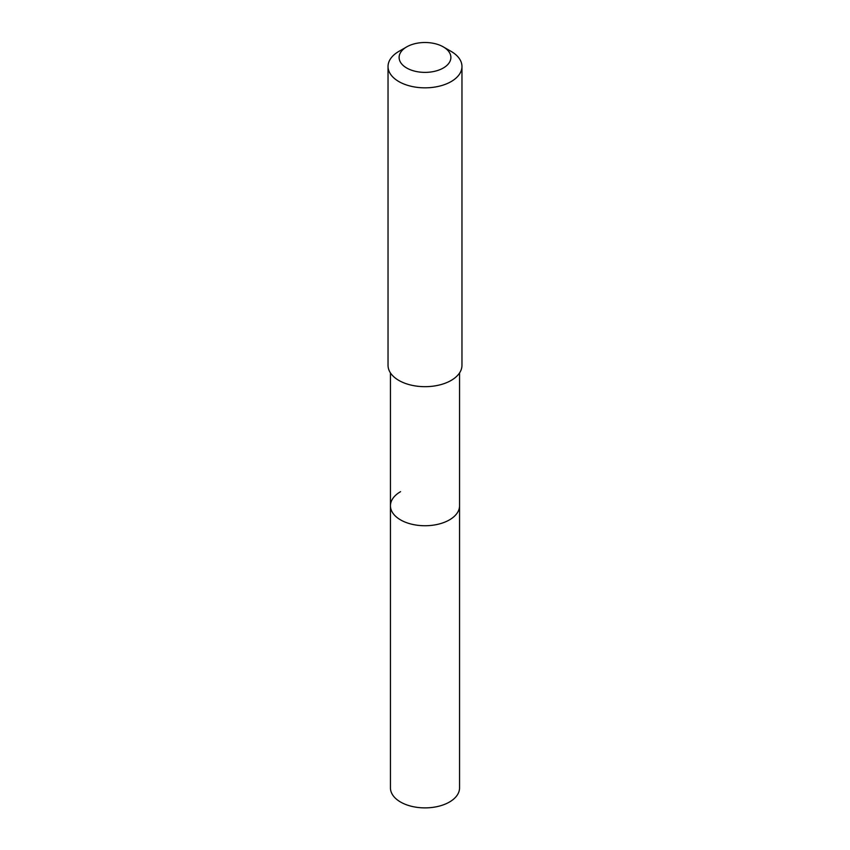 <?xml version="1.0" encoding="UTF-8"?>
<svg xmlns="http://www.w3.org/2000/svg" width="850" height="850" viewBox="0 0 850 850"><rect width="100%" height="100%" fill="white"/><g stroke="black" fill="none" stroke-linecap="round" stroke-linejoin="round"><path stroke-width="1.27" d="M390.447 372.916L390.447 787.929A34.553 19.954 0 0 0 411.772 806.363A34.553 19.954 0 0 0 449.438 802.039A34.553 19.954 0 0 0 459.553 787.929L459.553 505.782A34.553 19.954 180 0 1 449.438 519.892A34.553 19.954 180 0 1 411.772 524.216A34.553 19.954 180 0 1 390.447 505.782A34.553 19.954 180 0 1 400.562 491.672M390.447 505.782A34.553 19.954 0 0 0 411.772 524.216A34.553 19.954 0 0 0 449.438 519.892A34.553 19.954 0 0 0 459.553 505.782L459.553 372.916M388.036 66.502L388.036 365.33A36.964 21.346 0 0 0 410.848 385.05A36.964 21.346 0 0 0 451.138 380.428A36.964 21.346 0 0 0 461.964 365.33L461.964 66.502A36.964 21.346 180 0 1 451.138 81.589A36.964 21.346 180 0 1 410.848 86.211A36.964 21.346 180 0 1 388.036 66.502A36.964 21.346 180 0 1 398.862 51.404L406.704 46.877A25.883 14.939 180 0 1 443.296 46.877A25.883 14.939 180 0 1 443.296 68.011A25.883 14.939 180 0 1 406.704 68.011A25.883 14.939 180 0 1 406.704 46.877L398.862 51.404M443.296 46.877L451.138 51.404A36.964 21.346 180 0 1 461.964 66.502"/></g></svg>
